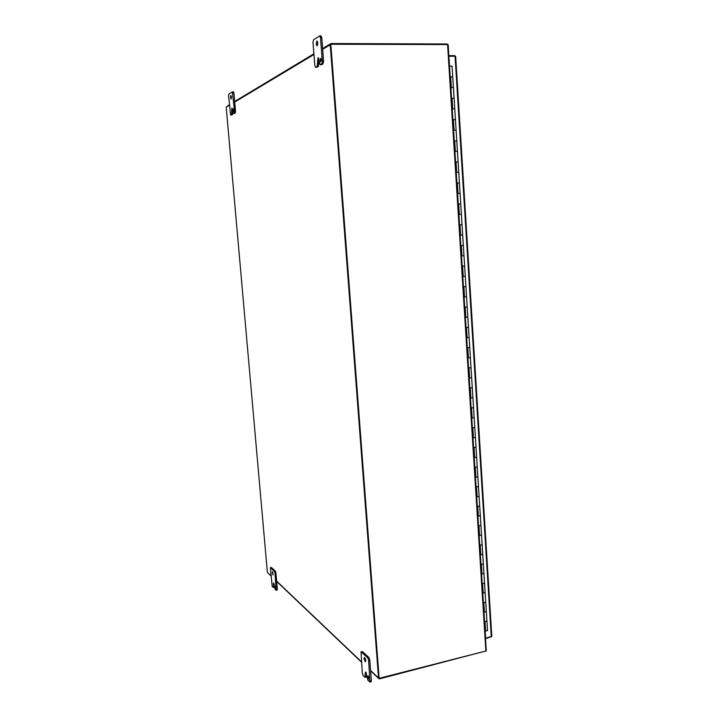 <?xml version="1.0" encoding="UTF-8"?>
<svg xmlns="http://www.w3.org/2000/svg" width="718" height="718" viewBox="0 0 718 718"><rect width="100%" height="100%" fill="white"/><g stroke="black" fill="none" stroke-linecap="round" stroke-linejoin="round"><path stroke-width="1.08" d="M455.544 56.866L455.068 56.246L448.956 56.255M491.785 636.336L485.628 638.23M455.607 56.318L454.656 55.636L448.921 55.636M491.677 636.624L485.646 638.58M483.986 612.221L486.337 611.673L483.986 612.185M484.578 621.671L486.939 621.142L484.578 621.698M482.783 593.185L485.144 592.655L482.783 593.158M483.385 602.68L485.745 602.178L483.385 602.716M481.581 574.068L483.941 573.494L481.572 574.041M482.182 583.608L484.551 583.115L482.182 583.644M480.369 554.87L482.738 554.368L480.369 554.843M480.97 564.456L483.349 563.971L480.97 564.483M479.148 535.574L481.536 535.098L479.148 535.547M479.759 545.204L482.137 544.747L479.759 545.231M477.928 516.197L480.315 515.73L477.928 516.17M478.538 525.872L480.925 525.423L478.538 525.89M478.314 496.65L476.698 496.703L478.314 496.65M477.308 506.45L479.705 505.966L477.317 506.468M477.084 477.084L475.46 477.147L477.084 477.084M476.079 486.939L478.484 486.517L476.079 486.957M475.855 457.438L474.221 457.492L475.855 457.438M474.84 467.328L477.246 466.888L474.849 467.346M474.607 437.693L472.982 437.756L474.607 437.693M473.602 447.637L476.016 447.26L473.602 447.655M473.359 417.849L471.726 417.921L473.359 417.849M472.354 427.856L474.777 427.488L472.354 427.865M472.112 397.925L470.47 398.005L472.112 397.925M471.098 407.977L473.53 407.627L471.098 407.986M470.846 377.901L469.213 377.982L470.846 377.901M469.841 388.007L472.273 387.675L469.841 388.016M469.581 357.788L467.939 357.878L469.581 357.788M468.576 367.939L471.017 367.634L468.576 367.957M468.315 337.577L466.664 337.675L468.315 337.577M467.301 347.79L469.751 347.494L467.301 347.799M465.39 317.383L467.84 317.105L465.39 317.374M466.027 327.534L468.486 327.255L466.027 327.543M465.758 296.875L464.097 296.983L465.758 296.875M464.743 307.187L467.203 306.936L464.743 307.196M464.465 276.376L462.805 276.493L464.465 276.376M463.451 286.751L465.919 286.5L463.451 286.751M463.173 255.779L461.512 255.904L463.173 255.779M462.159 266.207L464.636 265.983L462.159 266.207M461.871 235.091L460.202 235.217L461.871 235.091M460.857 245.574L463.343 245.368L460.857 245.574M458.892 214.431L461.387 214.26L458.892 214.44M459.547 224.842L462.042 224.653L459.547 224.842M459.251 193.411L457.572 193.555L459.251 193.411M458.237 204.011L460.732 203.84L458.237 204.002M457.931 172.428L456.253 172.571L457.931 172.428M456.917 183.072L459.421 182.928L456.917 183.072M456.603 151.336L454.925 151.489L456.603 151.336M455.589 162.044L458.102 161.918L455.589 162.035M455.266 130.146L453.588 130.308L455.266 130.146M454.252 140.916L456.774 140.809L454.252 140.907M453.929 108.858L452.241 109.019L453.929 108.858M452.914 119.682L455.445 119.592L452.914 119.673M452.582 87.461L450.895 87.632L452.582 87.461M451.568 98.339L454.108 98.303L451.568 98.33M449.54 66.146L452.089 66.137M450.222 76.907L452.762 76.853L450.213 76.889M270.83 575.621L267.374 572.336L226.197 107.144L229.374 105.241M322.669 49.291L330.226 44.758L378.53 678.025L370.596 670.486M486.283 650.705L485.503 638.419M330.226 44.758L331.249 43.529L447.179 44.004L448.265 45.18L448.894 58.068M486.176 650.894L379.625 678.833L378.53 678.025M229.32 104.702L226.197 107.144M267.374 572.336L270.857 575.899M320.084 60.438L320.695 61.865L321.269 59.756L320.659 58.329L320.084 60.438M317.598 41.815L317.616 45.099M316.162 43.969L316.988 45.934L317.796 42.945L316.961 40.98L316.162 43.969M315.669 67.259L314.816 65.598L312.994 42.353L313.524 39.849L319.77 35.9L320.497 37.587L322.328 61.335L321.772 63.821L320.093 64.728L318.083 57.637L317.176 66.406L315.669 67.259L316.916 67.25L315.534 67.295M317.176 66.406L318.433 66.397L316.916 67.25M318.433 66.397L318.702 60.509L317.446 60.509M318.882 58.409L318.702 60.509M321.215 64.692L320.228 64.692M321.772 63.821L323.037 63.821L321.484 64.692M323.037 63.821L323.594 61.326L322.328 61.335M320.497 37.587L321.763 37.596L323.594 61.326M321.763 37.596L320.883 35.963M448.921 58.499L448.041 44.561L330.504 44.238L378.853 678.402L485.871 651.002L485.53 638.84M330.801 44.067L379.158 678.69M233.162 110.303L233.574 111.443L233.44 108.777L233.162 110.303M230.478 97.522L231.043 99.084L231.438 96.921L230.873 95.35L230.478 97.522M230.657 115.024L228.557 95.97L228.818 94.139L232.381 91.859L234.517 111.191L234.239 113.013L233.269 113.534L231.905 107.996L231.546 114.521L230.657 115.024L231.654 114.997L230.604 115.042M231.546 114.521L232.542 114.503L231.654 114.997M232.542 114.503L232.587 110.087L231.591 110.105M234.212 113.498L233.332 113.525M234.239 113.013L235.235 112.986L234.328 113.498M235.235 112.986L235.513 111.173L234.517 111.191M232.937 93.187L233.942 93.169L235.513 111.173M233.942 93.169L233.458 91.823L232.524 91.859M367.885 676.948L368.899 679.165L369.133 678.16L368.128 675.934L367.885 676.948M365.148 658.164L365.758 660.784M364.017 658.81L365.399 661.87L365.74 660.434L364.358 657.374L364.017 658.81M363.182 675.656L362.312 673.161L361.028 651.747L367.733 657.814L368.63 660.327L369.932 682.091L367.975 680.359L365.83 671.913L365.139 673.161L365.085 677.352L363.182 675.656M365.911 676.921L366.512 675.853L366.279 672.874L365.139 673.161M369.932 682.091L371.089 681.795L371.377 680.583L370.219 680.888M368.63 660.327L369.788 660.039L371.377 680.583M369.788 660.039L368.899 657.526L367.733 657.814M361.325 651.863L362.464 651.585L368.899 657.526M362.464 651.585L361.028 651.747M274.958 586.561L275.568 588.168L274.958 586.561M272.275 572.784L273.109 574.992L272.49 571.555L272.275 572.784M272.185 586.435L270.399 567.66L274.411 571.304L274.994 573.152L276.224 590.304L275.093 589.281L273.648 582.926L273.298 587.441L272.185 586.435M274.079 587.18L274.267 584.712M277.004 590.043L277.336 589.065L276.403 589.272M274.994 573.152L275.927 572.955L277.336 589.065M275.927 572.955L275.353 571.115L274.411 571.304M270.542 567.714L271.467 567.525L275.353 571.115M487.522 630.53L485.18 631.158M452.08 66.11L487.531 630.601M491.283 636.794L455.068 56.246M234.714 102.037L313.945 54.523M361.423 661.763L276.645 581.149M318.971 63.947L317.715 63.956M485.871 651.002L447.574 44.516M232.811 112.699L231.815 112.726M366.512 675.853L365.363 676.15M274.402 586.211L273.477 586.409M274.096 583.887L273.271 584.066M485.61 631.203L485.018 621.734M451.353 87.56L450.671 76.826M452.699 108.957L452.026 98.267M454.045 130.245L453.372 119.61M455.374 151.435L454.709 140.854M456.702 172.517L456.038 161.99M458.03 193.51L457.366 183.027M459.341 214.395L458.685 203.966M460.651 235.181L460.005 224.806M461.961 255.877L461.306 245.538M463.254 276.466L462.607 266.181M464.546 296.965L463.9 286.724M465.838 317.365L465.192 307.178M467.113 337.666L466.476 327.525M468.387 357.878L467.75 347.781M469.653 377.991L469.025 367.948M470.918 398.014L470.29 388.016M472.175 417.939L471.546 407.986M473.422 437.774L472.803 427.874M474.67 457.519L474.042 447.664M475.908 477.174L475.289 467.355M477.138 496.739L476.528 486.966M478.368 516.215L477.757 506.486M479.588 535.592L478.978 525.917M480.809 554.888L480.198 545.258M482.011 574.095L481.41 564.51M483.223 593.221L482.622 583.671M484.417 612.257L483.824 602.743M491.812 636.426L455.661 56.354M330.675 43.708L322.615 48.564M313.892 53.814L234.669 101.489M276.672 581.436L361.45 662.113M370.623 670.845L378.745 678.573M321.35 64.728L320.093 64.728M321.045 35.909L319.77 35.9M485.655 638.652L449.046 58.373M234.274 113.516L233.269 113.534M233.458 91.823L232.452 91.841M366.225 677.056L365.085 677.352M274.222 587.243L273.298 587.441M277.157 590.106L276.224 590.304M271.323 567.471L270.399 567.66"/></g></svg>
